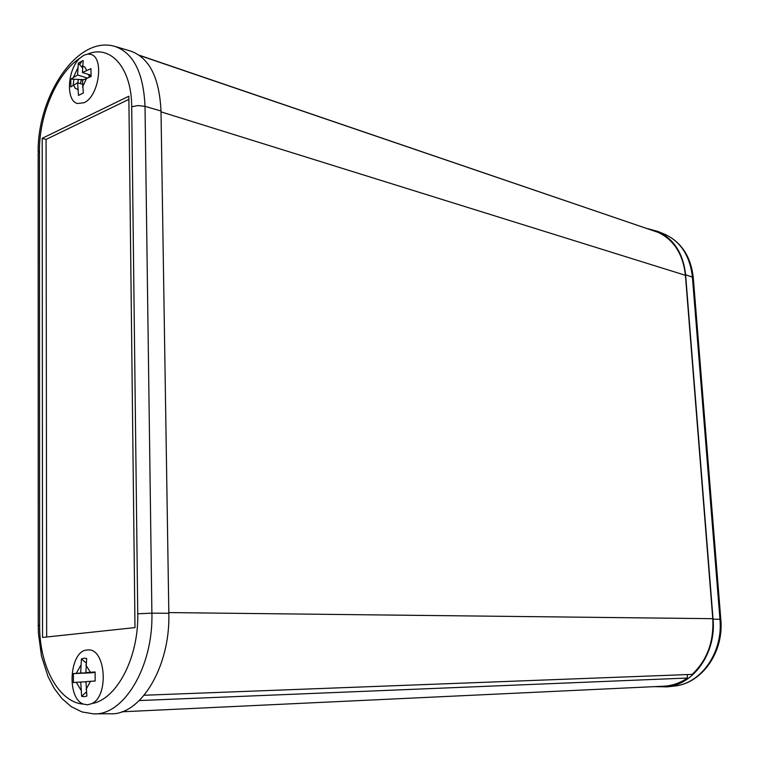 <?xml version="1.0" encoding="UTF-8"?>
<svg xmlns="http://www.w3.org/2000/svg" width="759" height="759" viewBox="0 0 759 759"><rect width="100%" height="100%" fill="white"/><g stroke="black" fill="none" stroke-linecap="round" stroke-linejoin="round"><path stroke-width="1.14" d="M121.857 711.8L663.783 686.193C672.208 685.756 680.092 683.043 687.455 678.034L687.303 674.58M139.314 700.557L687.455 678.034M144.201 695.244L692.123 674.39C707.075 660.368 713.963 641.801 712.777 618.68L685.424 275.299C683.091 254.303 674.02 240.005 658.214 232.406L139.675 55.511M653.357 230.745L139.276 55.236M90.179 74.961L89.22 77.048M73.168 85.065L73.917 79.278M79.619 64.572L81.393 62.048M79.942 58.139L83.784 55.293L87.797 54.041L90.871 54.401C104.467 57.494 98.955 96.564 84.05 102.721L77.465 103.509C65.587 100.928 67.361 69.325 79.942 58.139C57.086 72.769 39.107 114.761 39.468 150.813L38.159 153.157L38.244 625.397M83.471 704.105C66.09 698.289 69.562 650.302 87.304 649.989L88.072 649.951C105.577 648.129 109.249 695.718 91.991 703.555L87.551 704.836L83.471 704.105C58.576 702.521 39.212 665.785 39.639 625.169L39.468 150.813M134.998 627.598L42.551 637.437L42.2 138.309L128.85 96.213L134.998 627.598M94.847 713.839L109.894 713.764C140.472 715.946 170.452 666.649 168.83 613.281L161.003 111.013C159.409 77.427 149.153 57.409 130.235 50.948L115.842 46.678M128.878 99.372L46.071 139.419L46.66 637M42.2 138.309L46.071 139.419M647.266 228.563L657.863 231.429C673.973 239.009 683.223 253.459 685.614 274.786L713.052 619.164C716.278 652.417 694.286 684.182 667.208 686.876L654.324 686.639M83.329 93.006L78.481 95.425L77.627 82.759L70.824 86.905L70.824 79.164L77.589 74.999L78.31 63.101L83.139 60.521L82.427 72.484L90.966 68.699L91.052 76.517L82.475 80.274L83.329 93.006M77.627 82.759L82.494 84.287M83.319 92.949L78.481 95.425M78.31 63.101L82.399 67.722M88.072 74.287L89.059 75.473L89.069 77.105M83.775 79.6L70.824 79.164M77.589 74.999L86.953 77.968M82.427 72.484L91.184 75.283M89.334 77.01L90.33 75.008M86.868 696.05L84.287 696.724L81.63 696.335L80.72 681.99L73.386 682.55L73.376 673.622L80.672 673.015L81.441 658.954L84.069 658.176L86.649 658.47L85.89 672.616L95.093 671.952L95.188 681.013L85.938 681.629L86.868 696.05M80.72 681.99L85.938 681.838M86.146 692.189L81.63 696.335M81.441 658.954L85.928 662.787M80.672 673.015L93.006 672.721L73.376 673.622M85.89 672.616L95.16 672.398M168.811 612.579L712.777 618.68M161.012 111.848L685.424 275.299M78.348 79.439L77.76 82.797M80.511 83.661L81.251 79.534M87.797 54.041C110.7 44.373 131.649 67.94 131.705 106.791L137.749 613.794C138.793 657.436 116.895 699.295 91.991 703.555M39.639 625.169L38.244 625.615L38.453 633.414L41.498 656.118L48.083 676.715L54.344 688.612L61.972 698.603L71.365 706.714L81.991 711.942L93.366 713.849C123.632 716.031 153.413 666.639 151.895 613.158L137.749 613.794M168.83 613.281L151.895 613.158L145.016 106.355L137.929 105.548L131.705 106.791M161.003 111.013L145.016 106.355C143.498 72.741 133.394 52.732 114.685 46.337C76.583 35.199 37.39 97.01 38.149 151.838M663.84 233.876L664.931 234.322C680.88 241.827 690.045 256.096 692.417 277.139L693.309 278.031M685.614 274.786L692.417 277.139L719.959 619.278L720.822 619.382M713.052 619.164L719.959 619.278C723.166 652.057 701.43 683.375 674.628 686.051L673.214 686.212M77.665 89.496L75.132 88.148L73.519 84.875M73.538 77.105L77.551 68.49M82.389 65.919L84.932 67.143L86.602 70.312M86.697 78.101L82.513 87.067M80.758 689.789L76.298 682.303M76.308 673.356L80.634 665.501M85.843 665.026L90.387 672.265M90.501 681.307L85.985 689.495M657.863 231.429L664.931 234.322C681.459 242.149 690.908 256.618 693.28 277.718L720.813 619.335C724.029 651.829 702.246 683.214 674.628 686.051L667.208 686.876"/></g></svg>
